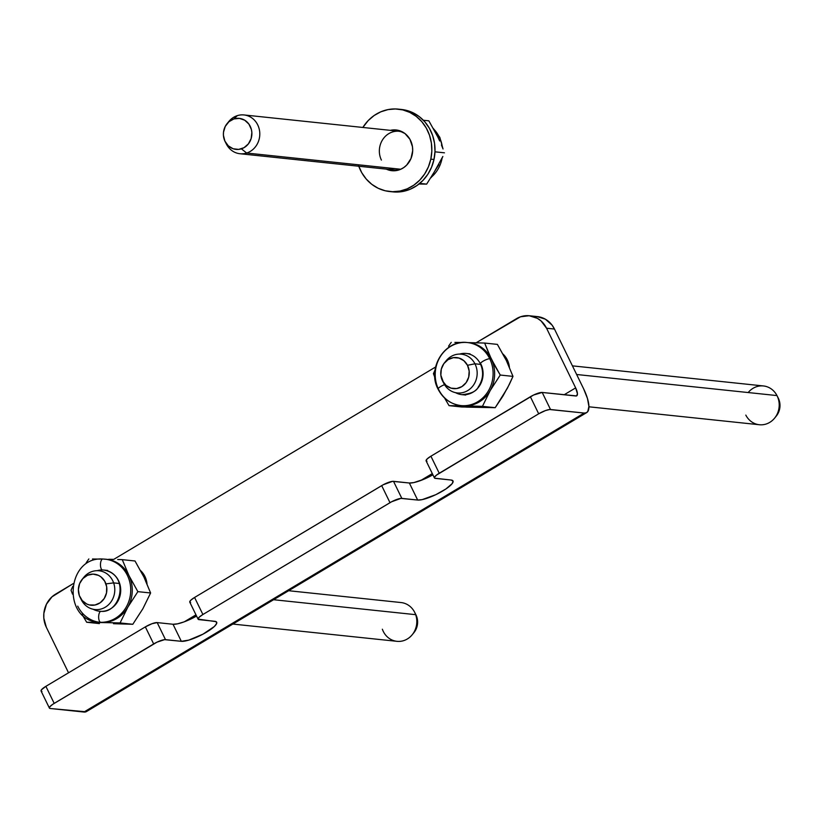 <?xml version="1.0" encoding="UTF-8"?>
<svg xmlns="http://www.w3.org/2000/svg" width="821" height="821" viewBox="0 0 821 821"><rect width="100%" height="100%" fill="white"/><g stroke="black" fill="none" stroke-linecap="round" stroke-linejoin="round"><path stroke-width="1.23" d="M503.006 354.056A20.71 18.904 96 0 1 507.327 359.916L509.431 367.613M140.627 570.646A20.71 18.904 96 0 1 144.948 576.516L147.051 584.213M41.963 691.456L41.05 690.943L41.471 689.784L45.884 686.335L145.348 626.885L45.884 686.335L54.196 703.381L153.66 643.941L145.348 626.885L152.07 623.683L157.18 622.595L173.015 624.258L181.328 641.314A20.71 4.782 -26 0 0 203.403 633.935A20.71 4.782 -26 0 0 216.682 622.226A20.71 4.782 -26 0 0 214.804 621.302L198.98 619.629A9.749 2.247 -26 0 1 198.097 619.198A9.749 2.247 -26 0 1 202.9 614.508L389.996 502.678L381.683 485.632L194.577 597.462L202.9 614.508L199.185 617.197L198.056 619.116L216.128 621.661L216.662 623.478L214.363 626.485L203.054 634.12L188.82 640.113L181.328 641.314L164.569 639.651L156.975 642.166L52.739 704.305L49.794 706.83L49.363 707.989L50.276 708.502L83.927 712.043L584.172 413.055L549.598 409.515L545.421 410.592L538.689 413.805L530.376 396.748L430.912 456.199L439.235 473.245L538.689 413.805L436.515 475.082L434.442 477.35L434.689 478.202L451.15 480.039L453.089 481.137L452.186 483.6L445.926 488.957L435.766 494.694L422.158 499.63L417.663 500.051L400.905 498.398L391.607 501.764L202.9 614.508L194.577 597.462L383.294 484.718L392.592 481.342L409.351 483.005L413.846 482.584L423.78 479.29L432.903 474.815A20.71 4.782 154 0 1 409.351 483.005L417.663 500.051L409.351 483.005L393.516 481.332A9.749 2.247 154 0 0 381.683 485.632L389.996 502.678A9.749 2.247 -26 0 1 401.828 498.388L393.516 481.332L401.828 498.388L417.663 500.051A20.71 4.782 -26 0 0 439.738 492.672A20.71 4.782 -26 0 0 453.018 480.962A20.71 4.782 -26 0 0 451.15 480.039L435.315 478.376A9.749 2.247 -26 0 1 434.432 477.935A9.749 2.247 -26 0 1 439.235 473.245L430.912 456.199L533.691 394.983L542.209 392.459L576.547 395.917L577.44 393.803L575.654 387.892A9.749 3.284 -120.9 0 1 576.701 395.845A9.749 3.284 -120.9 0 1 575.86 395.999L542.209 392.459A9.749 2.247 154 0 0 530.376 396.748L538.689 413.805A9.749 2.247 -26 0 1 550.522 409.515L542.209 392.459L550.522 409.515L584.172 413.055L83.927 712.043A29.248 9.852 59.1 0 0 86.462 711.571L586.697 412.573A29.248 9.852 -120.9 0 1 584.172 413.055L586.245 412.799L587.764 411.578L588.914 406.446L587.446 398.421L583.577 388.723A29.248 9.852 -120.9 0 1 586.697 412.573M173.015 624.258L177.51 623.837L183.863 621.959L196.568 616.068A20.71 4.782 154 0 1 173.015 624.258L181.328 641.314L165.493 639.641L157.18 622.595L173.015 624.258M190.657 602.583L190.041 602.409M189.743 602.06L190.872 600.141L194.577 597.462A9.749 2.247 154 0 0 189.774 602.152L198.097 619.198M426.992 461.32L426.376 461.156M426.078 460.807L427.207 458.888L430.912 456.199A9.749 2.247 154 0 0 426.109 460.889L434.432 477.935M184.356 621.774L195.962 614.837L184.356 621.774M420.691 480.521L432.298 473.573L420.691 480.521M537.078 316.567L545.38 319.195L552.061 325.116L554.473 329.057L546.55 328.215L575.654 387.892L564.15 394.768L575.654 387.892L546.55 328.215L541.08 320.96L537.457 318.363L529.155 315.726L520.504 316.793L476.098 342.809L516.46 318.681A24.373 22.249 96 0 1 529.412 315.757A24.373 22.249 96 0 1 546.55 328.215L554.473 329.057L583.577 388.723L554.473 329.057A24.373 22.249 -84 0 0 537.324 316.588L529.412 315.757M435.582 367.018L113.709 559.399L435.582 367.018M73.202 583.618L51.969 596.836L46.417 604.266L43.852 613.39L43.831 618.162L46.304 627.213L68.533 672.789L46.304 627.213A24.373 22.249 96 0 1 55.612 594.127L73.202 583.618M502.668 353.748L507.327 359.916A20.71 18.904 96 0 1 509.389 367.182M140.288 570.349L144.948 576.516A20.71 18.904 96 0 1 147.01 583.772M86 711.797L50.276 708.502A9.749 2.247 -26 0 1 49.393 708.071A9.749 2.247 -26 0 1 54.196 703.381L45.884 686.335A9.749 2.247 154 0 0 41.081 691.025L49.393 708.071M165.493 639.641L157.18 622.595A9.749 2.247 154 0 0 145.348 626.885L153.66 643.941A9.749 2.247 -26 0 1 165.493 639.641M386.198 169.085L393.3 170.789L400.504 169.372L403.799 167.546L406.723 165.052L410.993 158.504L412.686 150.705L412.46 146.713L409.925 139.283L404.958 133.536L398.318 130.354L390.365 130.354A20.474 18.688 96 0 1 396.133 129.975A20.474 18.688 96 0 1 412.193 154.687A20.474 18.688 96 0 1 391.853 170.696A20.474 18.688 96 0 1 386.291 169.126M397.713 130.221A20.474 18.688 -84 0 0 393.536 130.683L394.193 130.539M391.248 191.662A41.43 37.817 -84 0 0 392.828 191.868A41.43 37.817 -84 0 0 433.991 159.479L430.82 159.141A41.43 37.817 96 0 1 389.657 191.539A41.43 37.817 96 0 1 358.767 166.232M392.643 191.847L403.162 191.406L410.336 189.189L417.006 185.495L422.918 180.466L427.833 174.288L431.569 167.197L433.991 159.479A41.43 37.817 -84 0 0 401.49 109.47L398.329 109.131A41.43 37.817 96 0 1 430.82 159.141L433.991 159.479L434.986 151.423L434.535 143.326L432.646 135.527L429.393 128.302L424.909 121.939L419.346 116.674L412.932 112.723L401.325 109.45M358.5 165.483L361.753 172.708L366.248 179.07L371.8 184.325L378.214 188.286L385.234 190.78L392.582 191.714L399.991 191.067L407.175 188.851L413.846 185.156L419.747 180.127L424.673 173.949L428.408 166.868L430.82 159.141L431.825 151.085L431.374 142.998L429.486 135.188L426.232 127.963L421.737 121.6L416.175 116.346L409.771 112.385L402.752 109.891L395.394 108.957L387.994 109.604L380.811 111.82L374.14 115.515L368.239 120.543L362.851 127.46A41.43 37.817 96 0 1 398.329 109.131M389.452 169.465A20.474 18.688 -84 0 0 393.444 170.789L389.359 169.413M99.618 611.265A20.71 18.904 96 0 1 93.142 609.254A20.71 18.904 96 0 0 99.618 611.265L100.983 611.347A5.48 2.237 91.2 0 0 98.643 616.704A5.48 2.237 91.2 0 0 100.685 622.308A31.68 28.92 -84 0 0 130.601 593.101A31.68 28.92 -84 0 0 106.227 559.306M103.949 570.061L107.664 570.451L103.949 570.061A20.71 18.904 96 0 0 102.502 569.969A20.71 18.904 96 0 0 97.206 570.677A20.71 18.904 96 0 1 102.502 569.969A5.48 2.237 -88.8 0 1 100.46 564.366A5.48 2.237 -88.8 0 1 102.799 559.019A5.48 2.237 91.2 0 0 100.46 564.366A5.48 2.237 91.2 0 0 102.502 569.969A20.71 18.904 96 0 1 103.949 570.061A20.71 18.904 96 0 1 120.656 591.849A20.71 18.904 96 0 1 101.065 611.358A20.71 18.904 96 0 0 120.656 591.849A20.71 18.904 96 0 0 103.949 570.061C130.282 574.833 120.749 613.39 100.983 611.347A5.48 2.237 -88.8 0 0 98.643 616.704A5.48 2.237 -88.8 0 0 100.685 622.308L102.215 622.472A31.68 28.92 -84 0 0 127.819 607.171A31.68 28.92 -84 0 0 128.918 575.521A31.68 28.92 -84 0 0 106.627 559.317L105.098 559.163A31.68 28.92 96 0 1 130.652 592.475A31.68 28.92 96 0 1 100.685 622.308A31.68 28.92 96 0 1 98.469 622.174L99.998 622.328A31.68 28.92 -84 0 0 102.215 622.472L120.071 622.944L127.819 607.171A31.68 28.92 96 0 1 102.215 622.472A31.68 28.92 96 0 1 77.708 606.134M104.411 559.183A31.68 28.92 96 0 1 128.918 575.521A31.68 28.92 96 0 1 127.819 607.171L137.866 591.643L128.918 575.521L122.267 559.645L135.013 560.989L143.962 577.101L150.612 592.978L142.864 608.751L132.807 624.278L113.493 623.703M108.741 559.275L113.206 559.388L108.741 559.275M117.711 559.512L122.267 559.645L117.711 559.512M141.982 573.622L135.013 560.989L122.267 559.645L128.918 575.521L137.866 591.643L127.819 607.171L120.071 622.944L86.667 622.246L81.967 614.241L86.667 622.246L100.685 622.308M86.195 562.754L88.863 558.957L86.195 562.754M92.496 558.988L96.303 559.039L92.496 558.988M100.275 559.101L96.303 559.039L100.275 559.101M72.771 586.348L71.058 590.258L72.505 594.137M144.66 605.077L150.612 592.978L137.866 591.643L150.612 592.978L145.502 580.858M121.046 623.857L132.807 624.278L120.071 622.944L132.807 624.278L140.637 612.148M86.667 622.246L99.403 623.591L86.667 622.246M72.484 594.096L71.058 590.258L72.669 586.594M748.188 392.551A19.499 17.795 96 0 1 776.974 395.578L576.64 374.499L776.974 395.578A19.499 17.795 -84 0 0 763.438 385.952L572.422 365.858M445.28 361.917A19.499 17.795 96 0 1 461.402 354.179A19.499 17.795 96 0 1 474.938 363.795L480.685 364.401L474.938 363.795A19.499 17.795 96 0 1 474.169 384.084A19.499 17.795 96 0 1 457.318 392.951A19.499 17.795 96 0 1 443.781 383.325A19.499 17.795 96 0 1 443.771 383.315L443.771 383.315A19.499 17.795 -84 0 0 443.781 383.325L442.54 380.913A15.599 14.234 96 0 1 444.438 362.872A15.599 14.234 96 0 1 467.477 365.294L474.938 363.795A19.499 17.795 -84 0 0 446.142 360.778L444.438 362.872M588.924 406.795L759.353 424.734A19.499 17.795 -84 0 0 776.204 415.867A19.499 17.795 -84 0 0 776.974 395.578A19.499 17.795 96 0 1 776.984 395.589A19.499 17.795 96 0 1 774.614 418.135A19.499 17.795 96 0 1 745.817 415.108M443.781 383.325A19.499 17.795 -84 0 0 468.001 390.416A19.499 17.795 -84 0 0 474.938 363.795L467.477 365.294A15.599 14.234 96 0 1 461.915 386.588A15.599 14.234 96 0 1 442.54 380.913L443.781 383.325M442.54 380.913L446.142 385.48L451.078 388.159L456.62 388.549L461.915 386.588L466.164 382.576L468.709 377.116L469.171 371.051L467.477 365.294L463.886 360.727L458.939 358.048L453.397 357.658L448.102 359.619L443.853 363.641L441.308 369.101L440.846 375.166L443.771 383.315M774.614 418.135L776.317 416.031A15.599 14.234 -84 0 0 778.216 398L776.984 395.599M776.984 395.589L778.216 398A15.599 14.234 -84 0 0 778.216 397.99L779.324 400.771L779.95 406.795L778.421 412.676L776.276 416.083M232.877 624.063L396.974 641.324A19.499 17.795 -84 0 0 415.662 614.672L416.688 616.581A15.599 14.234 -84 0 0 415.837 614.59L414.605 612.189A19.499 17.795 96 0 1 415.662 614.672L273.598 599.72L415.662 614.672A19.499 17.795 -84 0 0 401.059 602.552L288.653 590.72M82.9 578.518A19.499 17.795 96 0 1 99.023 570.769A19.499 17.795 96 0 1 113.626 582.889L119.24 583.474L113.626 582.889A19.499 17.795 -84 0 0 83.763 577.368L82.059 579.472A15.599 14.234 96 0 1 105.95 583.885L113.626 582.889A19.499 17.795 96 0 1 94.938 609.551A19.499 17.795 96 0 1 80.786 598.612M80.16 597.503L81.392 599.915A19.499 17.795 -84 0 0 104.483 607.663A19.499 17.795 -84 0 0 113.626 582.889L105.95 583.885A15.599 14.234 96 0 1 98.633 603.712A15.599 14.234 96 0 1 80.16 597.503A15.599 14.234 96 0 1 79.309 595.523A15.599 14.234 96 0 1 82.059 579.472M79.309 595.523L82.264 600.613L86.79 604.04L89.438 604.954L95 605.015L100.193 602.747L104.246 598.488L106.514 592.895L106.679 586.82L104.698 581.176L100.891 576.835L98.458 575.367L93.04 574.125L87.56 575.244L82.849 578.569L79.627 583.598L78.385 589.54L79.309 595.523M412.224 634.725L413.938 632.632A15.599 14.234 -84 0 0 416.688 616.581L415.662 614.672A19.499 17.795 96 0 1 412.224 634.725A19.499 17.795 96 0 1 382.36 629.214M413.897 632.683L416.37 628.506L417.612 622.554L416.688 616.581L415.436 613.872M480.901 364.062A20.71 18.904 96 0 1 479.782 385.429A20.71 18.904 96 0 1 461.997 394.665A20.71 18.904 96 0 1 455.532 392.664A20.71 18.904 96 0 0 461.997 394.665L465.702 395.055L461.997 394.665A20.71 18.904 96 0 0 479.782 385.429A20.71 18.904 96 0 0 480.901 364.062A5.48 1.262 -26 0 1 480.398 363.806A5.48 1.262 -26 0 1 483.949 360.706A5.48 1.262 -26 0 1 489.768 358.767A31.68 28.92 -84 0 0 464.183 342.419M438.558 389.37A5.48 1.262 -26 0 1 438.055 389.113A5.48 1.262 -26 0 1 444.541 384.69A5.48 1.262 154 0 0 438.055 389.113C443.012 398.678 450.606 404.158 460.848 405.574A31.68 28.92 96 0 1 438.558 389.37A31.68 28.92 96 0 1 440.272 356.694A31.68 28.92 96 0 1 467.477 342.562A31.68 28.92 96 0 1 489.768 358.767L491.297 358.931A31.68 28.92 -84 0 0 469.017 342.726L467.477 342.562C444.808 339.124 426.725 368.444 438.065 389.123M466.379 407.124L449.046 405.646L482.45 406.344L490.199 390.57L500.256 375.043L491.297 358.931L484.647 343.055L467.919 342.603L484.647 343.055L497.393 344.389L506.341 360.511L512.992 376.387L509.431 384.207L502.904 396.122L495.196 407.688L466.379 407.124M468.247 342.655A31.68 28.92 96 0 1 491.297 358.931A31.68 28.92 96 0 1 490.199 390.57A31.68 28.92 96 0 1 464.594 405.872A31.68 28.92 -84 0 0 490.199 390.57A31.68 28.92 -84 0 0 491.297 358.931L489.768 358.767A31.68 28.92 96 0 1 488.054 391.443A31.68 28.92 96 0 1 460.848 405.574L462.387 405.738A31.68 28.92 -84 0 0 464.594 405.872L449.046 405.646L444.335 397.621L449.046 405.646L461.792 406.99L475.872 407.113M448.574 346.154L451.242 342.357L448.574 346.154M454.885 342.398L458.672 342.439L454.885 342.398M462.634 342.501L458.672 342.439L462.634 342.501M435.161 369.748L433.437 373.658L434.873 377.516L433.437 373.658L435.048 369.994M504.361 357.022L497.393 344.389L484.647 343.055L489.398 354.867L495.535 367.018L500.256 375.043L512.992 376.387L506.341 360.511M507.05 388.477L503.027 395.558M483.425 407.267L495.196 407.688L507.429 388.169L512.992 376.387L500.256 375.043L490.199 390.57L482.45 406.344L495.196 407.688L482.45 406.344L464.594 405.872M464.142 405.718A31.68 28.92 -84 0 0 489.768 358.767A5.48 1.262 154 0 0 483.949 360.706A5.48 1.262 154 0 0 480.398 363.806C483.908 371.882 483.21 379.589 478.304 386.968C476.529 391.237 471.09 393.803 461.997 394.665M466.328 353.471L470.043 353.861L466.328 353.471A20.71 18.904 96 0 0 459.586 354.087A20.71 18.904 96 0 1 466.328 353.471C472.506 354.262 477.196 357.71 480.408 363.816M227.91 122.698A19.499 17.795 96 0 1 237.3 115.648L233.882 118.932A15.599 14.234 96 0 1 251.39 129.502A15.599 14.234 96 0 1 241.384 148.837L246.669 153.034A19.499 17.795 -84 0 0 259.169 128.866A19.499 17.795 -84 0 0 237.3 115.648A19.499 17.795 96 0 1 244.022 114.95A19.499 17.795 96 0 1 259.744 132.499A19.499 17.795 96 0 1 246.669 153.034A19.499 17.795 96 0 1 239.948 153.732A19.499 17.795 96 0 1 225.796 142.803M400.781 169.249L246.669 153.034L400.781 169.249M237.3 115.648A19.499 17.795 -84 0 0 228.772 121.559L227.058 123.653A15.599 14.234 96 0 1 233.882 118.932L237.3 115.648M225.17 141.684L226.401 144.096A19.499 17.795 -84 0 0 246.669 153.034L241.384 148.837A15.599 14.234 96 0 1 225.17 141.684A15.599 14.234 96 0 1 227.058 123.653M233.882 118.932L228.915 121.744L225.262 126.403L223.497 132.212L223.415 135.26L224.882 141.099L228.279 145.83L233.113 148.755L238.624 149.401L243.991 147.698L248.394 143.88L251.154 138.544L251.852 132.499L251.39 129.502L248.907 124.115L244.709 120.215L239.434 118.388L233.882 118.932M442.396 147.359A31.68 28.92 -84 0 0 439.338 137.107L437.809 136.953L428.849 120.831L437.809 136.953L439.338 137.107A5.48 1.262 -26 0 1 439.84 137.364A5.48 1.262 154 0 0 439.338 137.107A31.68 28.92 -84 0 0 433.683 129.061M398.647 170.039A19.499 17.795 96 0 1 388.692 167.977M438.886 164.6L426.653 184.12L418.977 184.037L426.653 184.12L419.757 183.401L426.653 184.12L438.886 164.6M442.745 156.719L440.898 160.649L442.745 156.719M443.012 148.929L441.431 144.978L443.012 148.929M439.697 140.986L437.809 136.953L439.697 140.986M381.406 160.085A19.499 17.795 96 0 1 383.52 138.421A19.499 17.795 96 0 1 402.649 132.027L398.996 131.257M398.811 170.029L395.322 170.08M431.569 176.967A31.68 28.92 -84 0 0 442.109 158.104M434.976 151.823L444.459 152.819L434.976 151.823M428.849 120.831L423.359 120.256L428.849 120.831M392.828 191.868L389.657 191.539M105.098 559.163L102.799 559.019C66.347 556.443 61.924 620.122 98.469 622.174M505.5 358.818L506.824 358.951M143.121 575.408L144.445 575.552M239.948 153.732L395.137 170.06M244.022 114.95L401.695 131.545M433.365 128.507L439.83 137.353L443.032 148.981M442.847 156.483L431.107 177.675"/></g></svg>
